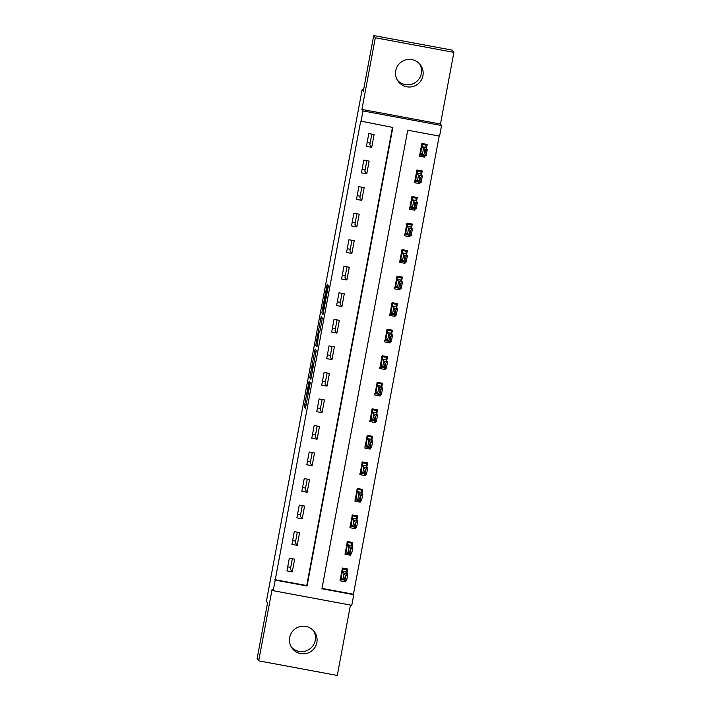 <?xml version="1.0" encoding="UTF-8"?>
<svg xmlns="http://www.w3.org/2000/svg" width="711" height="711" viewBox="0 0 711 711"><rect width="100%" height="100%" fill="white"/><g stroke="black" fill="none" stroke-linecap="round" stroke-linejoin="round"><path stroke-width="1.07" d="M309.089 381.096L304.299 406.799L305.428 408.372L310.254 382.714L307.854 393.236L309.667 381.905L307.276 392.428L309.089 381.096M419.694 64.026A13.829 13.811 -35.9 0 1 397.387 80.147M395.751 70.665A13.829 13.811 144.1 0 0 412.362 86.68A13.829 13.811 144.1 0 0 420.548 65.092A13.829 13.811 144.1 0 0 395.751 70.665M313.613 630.853A13.829 13.811 -35.9 0 1 291.306 646.974M289.67 637.5A13.829 13.811 144.1 0 0 306.281 653.507A13.829 13.811 144.1 0 0 314.475 631.919A13.829 13.811 144.1 0 0 289.67 637.5M327.238 286.782L327.567 284.604L327.247 284.169L326.793 286.169L322.19 310.751L321.87 312.929L322.998 314.493L328.375 285.733L327.993 285.2L327.54 287.2L323.354 311.311L322.607 310.272L323.461 304.566L327.238 286.782M361.019 121.537L363.001 110.925L441.567 125.518L439.576 136.139L407.732 130.22L321.914 588.77L353.758 594.689L351.776 605.31L273.211 590.708L275.201 580.096L307.045 586.015L392.863 127.456L360.699 121.092L275.201 580.096M273.211 590.708L272.126 589.206L258.715 660.848L257.115 658.635L267.54 602.91L266.394 601.31L362.139 89.684L363.294 91.275L373.719 35.55L375.319 37.763L361.917 109.414L363.001 110.925M315.115 348.977L309.738 377.737L310.867 379.301L316.253 350.541L315.115 348.977M316.128 343.155L321.185 316.573L322.314 318.137L321.985 320.305L319.568 332.828L319.106 332.188L318.652 334.188L316.955 346.924L315.8 345.333L316.128 343.155L317.017 343.324M373.719 35.55L452.285 50.152L453.885 52.365L375.319 37.763M258.715 660.848L337.281 675.45L350.452 605.061M274.881 579.652L306.725 585.571L392.472 127.385M292.257 571.893L294.647 559.157L289.333 558.171L286.951 570.906L292.257 571.893L290.372 569.28L292.345 558.73M297.225 545.364L299.607 532.619L294.301 531.632L291.919 544.377L297.225 545.364L295.341 542.742L297.314 532.192M302.193 518.826L304.575 506.081L299.269 505.094L296.887 517.839L302.193 518.826L300.3 516.213L302.282 505.654M307.161 492.288L309.543 479.552L304.237 478.565L301.846 491.301L307.161 492.288L305.268 489.675L307.241 479.125M312.12 465.749L314.511 453.014L309.196 452.027L306.814 464.763L312.12 465.749L310.236 463.137L312.209 452.587M317.088 439.211L319.479 426.476L314.164 425.489L311.782 438.225L317.088 439.211L315.204 436.598L317.177 426.049M322.056 412.673L324.438 399.938L319.132 398.951L316.75 411.687L322.056 412.673L320.172 410.06L322.145 399.511M327.024 386.135L329.406 373.399L324.1 372.413L321.719 385.149L327.024 386.135L325.131 383.522L327.104 372.973M331.993 359.597L334.374 346.861L329.069 345.875L326.678 358.611L331.993 359.597L330.1 356.984L332.073 346.435M336.952 333.068L339.343 320.323L334.028 319.337L331.646 332.081L336.952 333.068L335.068 330.446L337.041 319.897M341.92 306.53L344.302 293.785L338.996 292.808L336.614 305.543L341.92 306.53L340.036 303.917L342.009 293.359M346.888 279.992L349.27 267.256L343.964 266.27L341.582 279.005L346.888 279.992L344.995 277.379L346.977 266.829M351.856 253.454L354.238 240.718L348.932 239.731L346.55 252.467L351.856 253.454L349.963 250.841L351.936 240.291M356.824 226.916L359.206 214.18L353.9 213.193L351.51 225.929L356.824 226.916L354.931 224.303L356.904 213.753M361.783 200.378L364.174 187.642L358.859 186.655L356.478 199.391L361.783 200.378L359.899 197.765L361.872 187.215M366.752 173.84L369.133 161.104L363.828 160.117L361.446 172.853L366.752 173.84L364.867 171.227L366.84 160.677M371.72 147.31L374.102 134.566L368.796 133.579L366.414 146.324L371.72 147.31L369.827 144.689L371.809 134.139M321.985 588.406L353.438 594.245L439.194 136.059M346.995 572.915L347.723 569.022L342.418 568.036L340.036 580.771L345.342 581.758L345.626 580.247M351.963 546.377L352.692 542.484L347.386 541.498L345.004 554.233L350.31 555.22L350.594 553.709M356.931 519.839L357.66 515.946L352.354 514.96L349.963 527.704L355.278 528.691L355.562 527.171M361.899 493.301L362.628 489.408L357.313 488.421L354.931 501.166L360.237 502.153L360.521 500.633M366.867 466.763L367.587 462.879L362.281 461.892L359.899 474.628L365.205 475.615L365.49 474.095M371.826 440.233L372.555 436.341L367.249 435.354L364.867 448.09L370.173 449.076L370.458 447.557M376.794 413.695L377.523 409.803L372.217 408.816L369.836 421.552L375.141 422.538L375.426 421.019M381.763 387.157L382.491 383.265L377.185 382.278L374.795 395.014L380.109 396L380.394 394.489M386.731 360.619L387.459 356.726L382.145 355.74L379.763 368.476L385.069 369.462L385.353 367.951M391.69 334.081L392.419 330.188L387.113 329.202L384.731 341.938L390.037 342.924L390.321 341.413M396.658 307.543L397.387 303.65L392.081 302.664L389.699 315.408L395.005 316.395L395.289 314.875M401.626 281.005L402.355 277.112L397.049 276.135L394.667 288.87L399.973 289.857L400.257 288.337M406.594 254.476L407.323 250.583L402.017 249.597L399.626 262.332L404.941 263.319L405.226 261.799M411.562 227.938L412.291 224.045L406.976 223.058L404.595 235.794L409.9 236.781L410.185 235.261M416.522 201.4L417.25 197.507L411.945 196.52L409.563 209.256L414.869 210.243L415.153 208.723M421.49 174.862L422.218 170.969L416.913 169.982L414.531 182.718L419.837 183.705L420.121 182.194M426.458 148.323L427.187 144.431L421.881 143.444L419.49 156.18L424.805 157.167L425.089 155.656M363.543 89.942L362.139 89.684M290.728 567.396L287.715 566.836M361.917 109.414L440.473 124.016L453.885 52.365M440.473 124.016L441.567 125.518M353.438 594.245L353.758 594.689M306.725 585.571L307.045 586.015M345.342 581.758L344.248 580.247M350.31 555.22L349.217 553.709M355.278 528.691L354.176 527.171M360.237 502.153L359.144 500.633M365.205 475.615L364.112 474.095M370.173 449.076L369.08 447.557M375.141 422.538L374.048 421.019M380.109 396L379.007 394.489M385.069 369.462L383.976 367.951M390.037 342.924L388.944 341.413M395.005 316.395L393.912 314.875M399.973 289.857L398.871 288.337M404.941 263.319L403.839 261.799M409.9 236.781L408.807 235.261M414.869 210.243L413.775 208.723M419.837 183.705L418.743 182.194M424.805 157.167L423.703 155.656M295.634 541.169L292.621 540.609M300.602 514.631L297.589 514.071M305.561 488.093L302.557 487.533M310.529 461.555L307.525 460.995M315.497 435.016L312.485 434.457M320.465 408.478L317.453 407.918M325.434 381.949L322.421 381.389M330.393 355.411L327.389 354.851M335.361 328.873L332.348 328.313M340.329 302.335L337.316 301.775M345.297 275.797L342.284 275.237M350.265 249.259L347.252 248.699M355.224 222.721L352.221 222.161M360.193 196.183L357.18 195.632M365.161 169.653L362.148 169.094M370.129 143.115L367.116 142.556M310.583 373.391L310.351 374.91L311.347 376.288L311.667 374.884L313.275 364.921L312.591 363.97L310.583 373.391M318.635 331.53L316.804 343.049L318.635 331.53L319.834 331.761L318.626 331.53M345.413 580.203L340.276 579.501M346.613 568.818L347.35 569.84L342.258 568.889M346.017 575.475L345.386 575.359L344.791 578.541L345.422 578.656L346.017 575.475L347.83 574.061L346.639 580.434L342.818 579.723L344.008 573.35L347.83 574.061L346.417 572.115L346.559 570.275L347.35 569.84L346.817 572.666M345.386 575.359L342.595 571.404L342.738 569.564L340.942 579.154L341.404 577.767L342.818 579.723L344.791 578.541M342.044 568.853L342.738 569.564M340.942 579.154L340.054 579.465M345.359 580.452L344.764 579.865M345.422 578.656L346.639 580.434M350.372 553.665L345.235 552.971M351.581 542.28L352.318 543.302L347.226 542.351M350.985 548.936L350.354 548.821L349.75 552.003L350.39 552.118L350.985 548.936L352.798 547.523L351.598 553.896L347.777 553.185L348.977 546.812L352.798 547.523L351.385 545.577L351.527 543.737L352.318 543.302L351.785 546.128M350.354 548.821L347.563 544.866L347.706 543.035L345.91 552.616L346.373 551.229L347.777 553.185L349.75 552.003M347.004 542.315L347.706 543.035M345.91 552.616L345.022 552.927M350.327 553.913L349.732 553.327M350.39 552.118L351.598 553.896M355.34 527.127L350.203 526.433M356.54 515.742L357.278 516.764L352.194 515.813M355.953 522.398L355.313 522.283L354.718 525.465L355.358 525.589L355.953 522.398L357.757 520.985L356.567 527.358L352.745 526.647L353.936 520.274L357.757 520.985L356.353 519.039L356.487 517.208L357.278 516.764L356.753 519.59M355.313 522.283L352.532 518.328L352.665 516.497L350.87 526.087L351.332 524.7L352.745 526.647L354.718 525.465M356.487 517.208L357.278 516.764M351.972 515.777L352.665 516.497M350.87 526.087L349.99 526.389M355.296 527.375L354.7 526.789M355.358 525.589L356.567 527.358M360.308 500.588L355.171 499.895M361.508 489.204L362.246 490.226L357.153 489.284M360.921 495.86L360.281 495.745L359.686 498.926L360.326 499.051L360.921 495.86L362.726 494.456L361.535 500.82L357.713 500.109L358.904 493.745L362.726 494.456L361.321 492.501L361.455 490.67L362.246 490.226L361.721 493.052M360.281 495.745L357.5 491.79L357.633 489.959L355.838 499.549L356.3 498.162L357.713 500.109L359.686 498.926M361.455 490.67L362.246 490.226M356.94 489.239L357.633 489.959M355.838 499.549L354.949 499.851M360.264 500.837L359.659 500.26M360.326 499.051L361.535 500.82M365.276 474.059L360.139 473.357M366.476 462.665L367.214 463.688L362.121 462.745M365.889 469.322L365.25 469.207L364.654 472.388L365.294 472.513L365.889 469.322L367.694 467.918L366.503 474.281L362.681 473.57L363.872 467.207L367.694 467.918L366.281 465.963L366.423 464.132L367.214 463.688L366.68 466.523M365.25 469.207L362.459 465.252L362.601 463.421L360.806 473.011L361.268 471.624L362.681 473.57L364.654 472.388M361.908 462.701L362.601 463.421M360.806 473.011L359.917 473.313M365.223 474.299L364.627 473.722M365.294 472.513L366.503 474.281M370.235 447.521L365.107 446.819M371.444 436.127L372.182 437.149L367.089 436.207M370.849 442.793L370.218 442.669L369.622 445.859L370.253 445.975L370.849 442.793L372.662 441.38L371.471 447.743L367.649 447.032L368.84 440.669L372.662 441.38L371.249 439.425L371.391 437.594L372.182 437.149L371.649 439.985M370.218 442.669L367.427 438.723L367.569 436.883L365.774 446.472L366.236 445.086L367.649 447.032L369.622 445.859M366.867 436.163L367.569 436.883M365.774 446.472L364.885 446.784M370.191 447.77L369.596 447.183M370.253 445.975L371.471 447.743M375.204 420.983L370.067 420.281M376.412 409.598L377.15 410.611L372.057 409.669M375.817 416.255L375.177 416.131L374.581 419.321L375.221 419.437L375.817 416.255L377.63 414.842L376.43 421.214L372.608 420.503L373.799 414.131L377.63 414.842L376.217 412.895L376.359 411.056L377.15 410.611L376.617 413.447M375.177 416.131L372.395 412.184L372.537 410.345L370.742 419.934L371.204 418.548L372.608 420.503L374.581 419.321M371.835 409.625L372.537 410.345M370.742 419.934L369.853 420.245M375.159 421.232L374.564 420.645M375.221 419.437L376.43 421.214M380.172 394.445L375.035 393.743M381.372 383.06L382.109 384.073L377.026 383.131M380.785 389.717L380.145 389.601L379.55 392.783L380.189 392.899L380.785 389.717L382.589 388.304L381.398 394.676L377.577 393.965L378.767 387.593L382.589 388.304L381.185 386.357L381.318 384.518L382.109 384.073L381.585 386.908M380.145 389.601L377.363 385.646L377.497 383.807L375.701 393.396L376.163 392.01L377.577 393.965L379.55 392.783M381.318 384.518L382.109 384.073M376.803 383.087L377.497 383.807M375.701 393.396L374.821 393.707M380.127 394.694L379.523 394.107M380.189 392.899L381.398 394.676M385.14 367.907L380.003 367.214M386.34 356.522L387.077 357.544L381.985 356.593M385.753 363.179L385.113 363.063L384.518 366.245L385.158 366.361L385.753 363.179L387.557 361.766L386.366 368.138L382.545 367.427L383.736 361.055L387.557 361.766L386.153 359.819L386.286 357.98L387.077 357.544L386.553 360.37M385.113 363.063L382.331 359.108L382.465 357.269L380.669 366.858L381.132 365.472L382.545 367.427L384.518 366.245M386.286 357.98L387.077 357.544M381.771 356.558L382.465 357.269M380.669 366.858L379.781 367.169M385.095 368.156L384.491 367.569M385.158 366.361L386.366 368.138M390.108 341.369L384.971 340.676M391.308 329.984L392.045 331.006L386.953 330.055M390.721 336.641L390.081 336.525L389.486 339.707L390.117 339.822L390.721 336.641L392.525 335.228L391.334 341.6L387.513 340.889L388.704 334.517L392.525 335.228L391.112 333.281L391.254 331.45L392.045 331.006L391.512 333.832M390.081 336.525L387.291 332.57L387.433 330.739L385.638 340.32L386.1 338.934L387.513 340.889L389.486 339.707M386.74 330.02L387.433 330.739M385.638 340.32L384.749 340.631M390.055 341.618L389.459 341.031M390.117 339.822L391.334 341.6M395.067 314.831L389.93 314.138M396.276 303.446L397.014 304.468L391.921 303.517M395.68 310.103L395.049 309.987L394.454 313.169L395.085 313.293L395.68 310.103L397.493 308.69L396.303 315.062L392.481 314.351L393.672 307.987L397.493 308.69L396.08 306.743L396.223 304.912L397.014 304.468L396.48 307.294M395.049 309.987L392.259 306.032L392.401 304.201L390.606 313.791L391.068 312.405L392.481 314.351L394.454 313.169M391.699 303.481L392.401 304.201M390.606 313.791L389.717 314.093M395.023 315.08L394.427 314.502M395.085 313.293L396.303 315.062M400.035 288.302L394.898 287.6M401.244 276.908L401.973 277.93L396.889 276.988M400.649 283.565L400.009 283.449L399.413 286.631L400.053 286.755L400.649 283.565L402.453 282.16L401.262 288.524L397.44 287.813L398.631 281.449L402.453 282.16L401.048 280.205L401.191 278.374L401.973 277.93L401.448 280.756M400.009 283.449L397.227 279.494L397.369 277.663L395.574 287.253L396.036 285.866L397.44 287.813L399.413 286.631M401.191 278.374L401.973 277.93M396.667 276.943L397.369 277.663M395.574 287.253L394.685 287.555M399.991 288.542L399.395 287.964M400.053 286.755L401.262 288.524M405.003 261.764L399.866 261.061M406.203 250.37L406.941 251.392L401.857 250.45M405.617 257.035L404.977 256.911L404.381 260.102L405.021 260.217L405.617 257.035L407.421 255.622L406.23 261.986L402.408 261.275L403.599 254.911L407.421 255.622L406.017 253.667L406.15 251.836L406.941 251.392L406.416 254.227M404.977 256.911L402.195 252.956L402.328 251.125L400.533 260.715L400.995 259.328L402.408 261.275L404.381 260.102M406.15 251.836L406.941 251.392M401.635 250.405L402.328 251.125M400.533 260.715L399.644 261.026M404.959 262.004L404.355 261.426M405.021 260.217L406.23 261.986M409.971 235.225L404.835 234.523M411.171 223.832L411.909 224.854L406.816 223.912M410.585 230.497L409.945 230.373L409.349 233.564L409.989 233.679L410.585 230.497L412.389 229.084L411.198 235.448L407.376 234.746L408.567 228.373L412.389 229.084L410.985 227.138L411.118 225.298L411.909 224.854L411.376 227.689M409.945 230.373L407.154 226.427L407.296 224.587L405.501 234.177L405.963 232.79L407.376 234.746L409.349 233.564M406.603 223.867L407.296 224.587M405.501 234.177L404.612 234.488M409.927 235.474L409.323 234.888M409.989 233.679L411.198 235.448M414.94 208.687L409.803 207.985M416.139 197.303L416.877 198.316L411.785 197.374M415.544 203.959L414.913 203.835L414.317 207.025L414.948 207.141L415.544 203.959L417.357 202.546L416.166 208.918L412.344 208.207L413.535 201.835L417.357 202.546L415.944 200.6L416.086 198.76L416.877 198.316L416.344 201.151M414.913 203.835L412.122 199.889L412.264 198.049L410.469 207.639L410.931 206.252L412.344 208.207L414.317 207.025M411.571 197.329L412.264 198.049M410.469 207.639L409.58 207.95M414.886 208.936L414.291 208.35M414.948 207.141L416.166 208.918M419.899 182.149L414.762 181.447M421.108 170.764L421.845 171.786L416.753 170.836M420.512 177.421L419.881 177.306L419.286 180.487L419.917 180.603L420.512 177.421L422.325 176.008L421.134 182.38L417.304 181.669L418.503 175.297L422.325 176.008L420.912 174.062L421.054 172.222L421.845 171.786L421.312 174.613M419.881 177.306L417.09 173.351L417.233 171.511L415.437 181.101L415.899 179.714L417.304 181.669L419.286 180.487M416.53 170.8L417.233 171.511M415.437 181.101L414.549 181.412M419.854 182.398L419.259 181.812M419.917 180.603L421.134 182.38M424.867 155.611L419.73 154.918M426.067 144.226L426.804 145.248L421.721 144.297M425.48 150.883L424.84 150.768L424.245 153.949L424.885 154.065L425.48 150.883L427.284 149.47L426.093 155.842L422.272 155.131L423.463 148.759L427.284 149.47L425.88 147.524L426.022 145.684L426.804 145.248L426.28 148.075M424.84 150.768L422.058 146.813L422.192 144.982L420.405 154.563L420.859 153.176L422.272 155.131L424.245 153.949M426.022 145.684L426.804 145.248M421.499 144.262L422.192 144.982M420.405 154.563L419.517 154.874M424.822 155.86L424.227 155.274M424.885 154.065L426.093 155.842M305.748 407.074L304.299 406.799M306.157 404.915L304.628 404.63M311.187 378.003L309.738 377.737M310.938 375.728L310.067 375.559M316.173 351.252L314.671 350.976M312.591 363.97L313.773 364.192L312.6 363.979M322.243 318.848L320.732 318.572M319.106 332.188L319.719 332.304L319.106 332.197M317.257 345.599L315.8 345.333M319.772 332.064L318.892 331.895M325.789 299.998L325.247 299.891M326.189 297.838L325.576 297.722M328.162 287.315L327.54 287.2M323.318 313.195L321.87 312.929M323.07 310.92L322.19 310.751M327.336 286.266L326.793 286.169M346.417 571.991L342.595 571.28M346.417 572.115L342.595 571.404M351.385 545.453L347.563 544.742M351.385 545.577L347.563 544.866M356.353 518.914L352.532 518.203M356.353 519.039L352.532 518.328M361.321 492.376L357.5 491.665M361.321 492.501L357.5 491.79M366.281 465.838L362.459 465.127M366.281 465.963L362.459 465.252M371.249 439.3L367.427 438.589M371.249 439.425L367.427 438.723M376.217 412.762L372.395 412.051M376.217 412.895L372.395 412.184M381.185 386.224L377.363 385.522M381.185 386.357L377.363 385.646M386.153 359.695L382.322 358.984M386.153 359.819L382.331 359.108M391.112 333.157L387.291 332.446M391.112 333.281L387.291 332.57M396.08 306.619L392.259 305.908M396.08 306.743L392.259 306.032M401.048 280.081L397.227 279.37M401.048 280.205L397.227 279.494M406.017 253.543L402.195 252.832M406.017 253.667L402.195 252.956M410.976 227.005L407.154 226.294M410.985 227.138L407.154 226.427M415.944 200.466L412.122 199.755M415.944 200.6L412.122 199.889M420.912 173.937L417.09 173.226M420.912 174.062L417.09 173.351M425.88 147.399L422.058 146.688M425.88 147.524L422.058 146.813"/></g></svg>
